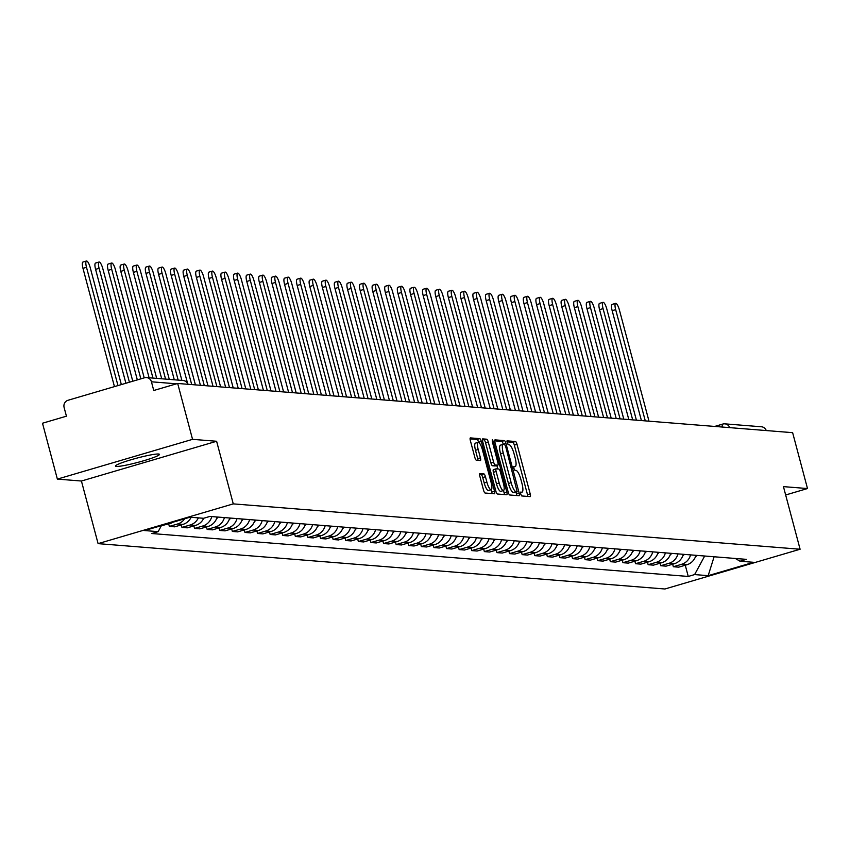 <?xml version="1.0" encoding="UTF-8"?>
<svg xmlns="http://www.w3.org/2000/svg" width="850" height="850" viewBox="0 0 850 850"><rect width="100%" height="100%" fill="white"/><g stroke="black" fill="none" stroke-linecap="round" stroke-linejoin="round"><path stroke-width="1.27" d="M520.657 493.978L521.73 495.954L530.156 496.623A2.869 0.744 73.6 0 0 530.23 496.612A2.869 0.744 73.6 0 0 530.209 493.935L517.013 444.327A2.869 0.744 73.6 0 0 515.483 441.511L507.014 440.842L508.087 444.688L509.182 444.773A9.169 2.391 73.6 0 1 514.059 453.804L515.164 457.938A9.169 2.391 73.6 0 1 515.217 466.522A9.169 2.391 73.6 0 1 514.972 466.554L513.825 466.469L513.836 468.35L514.909 470.316L516.003 470.411A9.169 2.391 73.6 0 1 520.88 479.432L521.985 483.565A9.169 2.391 73.6 0 1 522.028 492.161A9.169 2.391 73.6 0 1 521.794 492.182L520.646 492.097L520.657 493.978M116.386 466.427A22.769 2.178 165.1 0 0 140.93 461.539A22.769 2.178 165.1 0 0 159.471 454.368A22.769 2.178 165.1 0 0 158.557 454.017A22.769 2.178 165.1 0 0 134.013 458.904A22.769 2.178 165.1 0 0 115.473 466.076A22.769 2.178 165.1 0 0 116.386 466.427M479.91 473.588A2.869 0.744 73.6 0 0 479.836 473.599A2.869 0.744 73.6 0 0 479.857 476.287L483.554 490.195A2.869 0.744 73.6 0 0 485.084 493.021L494.434 493.765A2.869 0.744 73.6 0 0 494.509 493.765A2.869 0.744 73.6 0 0 494.498 491.077L481.302 441.469A2.869 0.744 73.6 0 0 479.772 438.653L470.422 437.899A2.869 0.744 73.6 0 0 470.337 437.909A2.869 0.744 73.6 0 0 470.358 440.587L474.831 457.406A2.869 0.744 73.6 0 0 476.361 460.222L480.356 460.541A2.869 0.744 73.6 0 0 480.431 460.541A2.869 0.744 73.6 0 0 480.42 457.853L478.199 449.512A7.661 1.997 73.6 0 1 478.157 442.329A7.661 1.997 73.6 0 1 482.439 449.852L491.13 482.513A7.661 1.997 73.6 0 1 491.172 489.696A7.661 1.997 73.6 0 1 486.891 482.173L485.446 476.733A2.869 0.744 73.6 0 0 483.916 473.907L479.772 473.631M233.272 503.88L216.612 441.267L192.546 439.344L177.682 383.467L792.636 432.671L807.5 488.548L783.434 486.625L800.094 549.238L233.272 503.88L98.09 543.639L664.912 588.997L800.094 549.238M508.215 492.171A2.869 0.744 73.6 0 0 509.734 494.987L519.095 495.741A2.869 0.744 73.6 0 0 519.169 495.731A2.869 0.744 73.6 0 0 519.148 493.043L505.952 443.445A2.869 0.744 73.6 0 0 504.422 440.619L495.072 439.875A2.869 0.744 73.6 0 0 494.998 439.875A2.869 0.744 73.6 0 0 495.008 442.563L508.215 492.171M506.77 494.753L497.409 494.009A2.869 0.744 73.6 0 1 495.879 491.183L482.683 441.575A2.869 0.744 73.6 0 1 482.672 438.897A2.869 0.744 73.6 0 1 482.747 438.887L486.752 439.206A2.869 0.744 73.6 0 1 488.272 442.021L493.627 462.145A2.869 0.744 73.6 0 0 495.157 464.961L497.813 465.173A2.869 0.744 73.6 0 0 497.888 465.173A2.869 0.744 73.6 0 0 497.866 462.485L492.299 441.543L492.288 439.663L493.404 441.628L506.823 492.065A2.869 0.744 73.6 0 1 506.844 494.743A2.869 0.744 73.6 0 1 506.77 494.753M192.546 439.344L57.364 479.103L42.5 423.226L66.428 416.192L64.111 407.479A5.833 5.61 -85.4 0 1 68.021 400.276L144.532 377.772A5.833 5.61 -85.4 0 1 146.498 377.57L183.079 380.502A5.833 5.61 94.6 0 1 187.882 384.285M57.364 479.103L81.43 481.026L98.09 543.639M177.682 383.467L153.754 390.501L151.438 381.799A5.833 5.61 -85.4 0 0 146.498 377.57M714.701 426.434L722.744 424.076A5.833 1.519 73.6 0 1 722.904 424.054A5.833 5.61 94.6 0 1 724.859 423.853L761.451 426.774A5.833 5.61 94.6 0 1 766.254 430.567M785.655 494.976L807.5 488.548M690.582 554.88A13.43 12.899 94.6 0 1 681.583 564.304L686.917 564.74A13.43 12.899 -85.4 0 0 695.916 555.316M686.917 564.74L678.672 567.162L673.338 566.737L672.669 564.209M681.583 564.304L673.338 566.737M660.067 563.199L660.737 565.728L666.071 566.153L674.316 563.731A13.43 12.899 -85.4 0 0 683.315 554.306M677.981 553.881A13.43 12.899 94.6 0 1 668.982 563.295L660.737 565.728M647.466 562.19L648.136 564.719L653.469 565.144L661.714 562.721A13.43 12.899 -85.4 0 0 670.714 553.297M665.391 552.872A13.43 12.899 94.6 0 1 656.391 562.296L648.136 564.719M634.865 561.191L635.545 563.709L640.868 564.134L649.113 561.712A13.43 12.899 -85.4 0 0 658.112 552.287M652.789 551.862A13.43 12.899 94.6 0 1 643.79 561.287L635.545 563.709M622.274 560.182L622.944 562.7L628.278 563.125L636.523 560.702A13.43 12.899 -85.4 0 0 645.522 551.278M640.188 550.853A13.43 12.899 94.6 0 1 631.189 560.278L622.944 562.7M609.673 559.173L610.343 561.691L615.676 562.116L623.921 559.693A13.43 12.899 -85.4 0 0 632.921 550.269M627.587 549.844A13.43 12.899 94.6 0 1 618.588 559.268L610.343 561.691M597.072 558.163L597.741 560.681L603.075 561.106L611.32 558.684A13.43 12.899 -85.4 0 0 620.319 549.259M614.986 548.834A13.43 12.899 94.6 0 1 605.986 558.259L597.741 560.681M584.471 557.154L585.14 559.672L590.474 560.107L598.719 557.674A13.43 12.899 -85.4 0 0 607.718 548.25M602.384 547.825A13.43 12.899 94.6 0 1 593.385 557.249L585.14 559.672M571.869 556.144L572.539 558.673L577.872 559.098L586.117 556.665A13.43 12.899 -85.4 0 0 595.117 547.241M589.794 546.816A13.43 12.899 94.6 0 1 580.794 556.24L572.539 558.673M559.268 555.135L559.948 557.664L565.271 558.089L573.516 555.666A13.43 12.899 -85.4 0 0 582.516 546.242M577.192 545.806A13.43 12.899 94.6 0 1 568.193 555.231L559.948 557.664M546.678 554.126L547.347 556.654L552.67 557.079L560.926 554.657A13.43 12.899 -85.4 0 0 569.925 545.232M564.591 544.808A13.43 12.899 94.6 0 1 555.592 554.221L547.347 556.654M534.076 553.116L534.746 555.645L540.079 556.07L548.324 553.648A13.43 12.899 -85.4 0 0 557.324 544.223M551.99 543.798A13.43 12.899 94.6 0 1 542.991 553.222L534.746 555.645M521.475 552.117L522.144 554.636L527.478 555.061L535.723 552.638A13.43 12.899 -85.4 0 0 544.722 543.214M539.389 542.789A13.43 12.899 94.6 0 1 530.389 552.213L522.144 554.636M508.874 551.108L509.543 553.626L514.877 554.051L523.122 551.629A13.43 12.899 -85.4 0 0 532.121 542.204M526.788 541.779A13.43 12.899 94.6 0 1 517.788 551.204L509.543 553.626M496.272 550.099L496.942 552.617L502.276 553.042L510.521 550.619A13.43 12.899 -85.4 0 0 519.52 541.195M514.197 540.77A13.43 12.899 94.6 0 1 505.187 550.194L496.942 552.617M483.671 549.089L484.351 551.607L489.674 552.032L497.919 549.61A13.43 12.899 -85.4 0 0 506.919 540.186M501.596 539.761A13.43 12.899 94.6 0 1 492.596 549.185L484.351 551.607M471.081 548.08L471.75 550.598L477.073 551.034L485.318 548.601A13.43 12.899 -85.4 0 0 494.328 539.176M488.994 538.751A13.43 12.899 94.6 0 1 479.995 548.176L471.75 550.598M458.479 547.071L459.149 549.589L464.483 550.024L472.728 547.591A13.43 12.899 -85.4 0 0 481.727 538.167M476.393 537.742A13.43 12.899 94.6 0 1 467.394 547.166L459.149 549.589M445.878 546.061L446.547 548.59L451.881 549.015L460.126 546.582A13.43 12.899 -85.4 0 0 469.126 537.168M463.792 536.733A13.43 12.899 94.6 0 1 454.793 546.157L446.547 548.59M433.277 545.052L433.946 547.581L439.28 548.006L447.525 545.583A13.43 12.899 -85.4 0 0 456.524 536.159M451.191 535.734A13.43 12.899 94.6 0 1 442.191 545.148L433.946 547.581M420.676 544.043L421.345 546.571L426.679 546.996L434.924 544.574A13.43 12.899 -85.4 0 0 443.923 535.149M438.589 534.724A13.43 12.899 94.6 0 1 429.59 544.149L421.345 546.571M408.074 543.044L408.744 545.562L414.078 545.987L422.322 543.564A13.43 12.899 -85.4 0 0 431.322 534.14M425.999 533.715A13.43 12.899 94.6 0 1 416.999 543.139L408.744 545.562M395.473 542.034L396.153 544.553L401.476 544.977L409.721 542.555A13.43 12.899 -85.4 0 0 418.721 533.131M413.397 532.706A13.43 12.899 94.6 0 1 404.398 542.13L396.153 544.553M382.882 541.025L383.552 543.543L388.886 543.968L397.131 541.546A13.43 12.899 -85.4 0 0 406.13 532.121M400.796 531.696A13.43 12.899 94.6 0 1 391.797 541.121L383.552 543.543M370.281 540.016L370.951 542.534L376.284 542.959L384.529 540.536A13.43 12.899 -85.4 0 0 393.529 531.112M388.195 530.687A13.43 12.899 94.6 0 1 379.196 540.111L370.951 542.534M357.68 539.006L358.349 541.524L363.683 541.949L371.928 539.527A13.43 12.899 -85.4 0 0 380.928 530.102M375.594 529.678A13.43 12.899 94.6 0 1 366.594 539.102L358.349 541.524M345.079 537.997L345.748 540.515L351.082 540.951L359.327 538.517A13.43 12.899 -85.4 0 0 368.326 529.093M362.993 528.668A13.43 12.899 94.6 0 1 353.993 538.092L345.748 540.515M332.478 536.987L333.147 539.516L338.481 539.941L346.726 537.508A13.43 12.899 -85.4 0 0 355.725 528.094M350.402 527.659A13.43 12.899 94.6 0 1 341.402 537.083L333.147 539.516M319.876 535.978L320.556 538.507L325.879 538.932L334.124 536.509A13.43 12.899 -85.4 0 0 343.124 527.085M337.801 526.66A13.43 12.899 94.6 0 1 328.801 536.074L320.556 538.507M307.286 534.969L307.955 537.497L313.278 537.923L321.534 535.5A13.43 12.899 -85.4 0 0 330.533 526.076M325.199 525.651A13.43 12.899 94.6 0 1 316.2 535.075L307.955 537.497M294.684 533.97L295.354 536.488L300.688 536.913L308.933 534.491A13.43 12.899 -85.4 0 0 317.932 525.066M312.598 524.641A13.43 12.899 94.6 0 1 303.599 534.066L295.354 536.488M282.083 532.961L282.752 535.479L288.086 535.904L296.331 533.481A13.43 12.899 -85.4 0 0 305.331 524.057M299.997 523.632A13.43 12.899 94.6 0 1 290.998 533.056L282.752 535.479M269.482 531.951L270.151 534.469L275.485 534.894L283.73 532.472A13.43 12.899 -85.4 0 0 292.729 523.048M287.396 522.622A13.43 12.899 94.6 0 1 278.396 532.047L270.151 534.469M256.881 530.942L257.55 533.46L262.884 533.885L271.129 531.462A13.43 12.899 -85.4 0 0 280.128 522.038M274.805 521.613A13.43 12.899 94.6 0 1 265.795 531.038L257.55 533.46M244.279 529.933L244.959 532.451L250.282 532.876L258.527 530.453A13.43 12.899 -85.4 0 0 267.527 521.029M262.204 520.604A13.43 12.899 94.6 0 1 253.204 530.028L244.959 532.451M231.689 528.923L232.358 531.441L237.681 531.877L245.926 529.444A13.43 12.899 -85.4 0 0 254.936 520.019M249.602 519.594A13.43 12.899 94.6 0 1 240.603 529.019L232.358 531.441M219.087 527.914L219.757 530.442L225.091 530.867L233.336 528.434A13.43 12.899 -85.4 0 0 242.335 519.021M237.001 518.585A13.43 12.899 94.6 0 1 228.002 528.009L219.757 530.442M206.486 526.904L207.156 529.433L212.489 529.858L220.734 527.436A13.43 12.899 -85.4 0 0 229.734 518.011M224.4 517.576A13.43 12.899 94.6 0 1 215.401 527L207.156 529.433M193.885 525.895L194.554 528.424L199.888 528.849L208.133 526.426A13.43 12.899 -85.4 0 0 217.133 517.002M211.799 516.577A13.43 12.899 94.6 0 1 202.799 526.001L194.554 528.424M181.284 524.886L181.953 527.414L187.287 527.839L195.532 525.417A13.43 12.899 -85.4 0 0 203.724 518.245M198.369 517.873A13.43 12.899 94.6 0 1 190.198 524.992L181.953 527.414M168.683 523.887L169.352 526.405L174.686 526.83L182.931 524.408A13.43 12.899 -85.4 0 0 191.101 517.289M184.684 518.776A13.43 12.899 94.6 0 1 177.607 523.983L169.352 526.405M161.351 525.767L170.329 523.398A13.43 12.899 -85.4 0 0 173.209 522.144M735.303 558.461L740.031 561.223L753.599 562.307L708.178 575.662L694.609 574.579L704.692 556.017M161.436 525.608L158.153 531.654L151.799 533.524L688.256 576.449L694.609 574.579M158.153 531.654L144.585 530.559L190.007 517.204L203.575 518.288L209.929 516.428L746.385 559.353L740.031 561.223M216.612 441.267L81.43 481.026M685.27 565.218L688.256 576.449M708.178 575.662L714.096 556.771M527.797 496.432A2.869 0.744 73.6 0 0 527.51 494.732L514.314 445.124A2.869 0.744 73.6 0 0 512.784 442.297L506.844 441.83M503.274 444.327L503.253 444.231A2.869 0.744 73.6 0 0 501.723 441.416L494.732 440.853M516.736 495.55A2.869 0.744 73.6 0 0 516.449 493.839L516.003 492.171M517.193 491.81L505.654 446.388L504.581 444.412L503.434 444.316A9.169 2.391 73.6 0 0 503.189 444.337A9.169 2.391 73.6 0 0 503.243 452.933L511.158 482.694A9.169 2.391 73.6 0 0 516.046 491.725L517.193 491.81L514.59 492.575M502.977 444.454L500.724 445.113A9.169 2.391 73.6 0 0 500.491 445.134A9.169 2.391 73.6 0 0 500.533 453.73L503.243 452.933M514.494 492.607L513.336 492.511A9.169 2.391 73.6 0 1 508.459 483.491L500.533 453.73M482.396 439.875L486.752 439.206M495.252 465.928A2.869 0.744 73.6 0 1 495.178 465.959A2.869 0.744 73.6 0 1 495.104 465.97L492.447 465.757A2.869 0.744 73.6 0 1 490.928 462.942L485.573 442.818A2.869 0.744 73.6 0 0 484.043 440.002M496.836 465.481L497.76 468.945M503.498 490.535L504.124 492.851L506.823 492.065M499.184 483.023A7.661 1.997 73.6 0 0 503.466 490.546A7.661 1.997 73.6 0 0 503.423 483.363L500.363 471.856A2.869 0.744 73.6 0 0 498.833 469.03L496.177 468.817A2.869 0.744 73.6 0 0 496.103 468.828A2.869 0.744 73.6 0 0 496.124 471.516L499.184 483.023L496.474 483.82A7.661 1.997 73.6 0 0 500.756 491.342L503.466 490.546M496.039 468.86L493.478 469.614A2.869 0.744 73.6 0 0 493.404 469.625A2.869 0.744 73.6 0 0 493.414 472.313L496.124 471.516M496.474 483.82L493.414 472.313M504.401 494.562A2.869 0.744 73.6 0 0 504.124 492.851M492.076 493.574A2.869 0.744 73.6 0 0 491.789 491.874L491.215 489.685L488.474 490.493A7.661 1.997 73.6 0 1 484.192 482.97L482.736 477.519A2.869 0.744 73.6 0 0 481.217 474.704L479.57 474.576M478.157 442.329L475.458 443.126A7.661 1.997 73.6 0 0 475.501 450.309L478.199 449.512M477.998 460.349A2.869 0.744 73.6 0 0 477.711 458.649L475.501 450.309M478.624 442.382L478.592 442.266A2.869 0.744 73.6 0 0 477.062 439.439L470.071 438.887M648.996 421.186L619.395 309.942A6.715 1.753 73.6 0 0 615.644 303.354A6.715 1.753 73.6 0 0 615.676 309.644L612.17 310.675A6.715 1.753 -106.4 0 1 612.128 304.385L615.644 303.354M696.926 555.39A22.185 21.314 94.6 0 1 695.311 557.09M641.41 420.569L612.17 310.675M645.278 420.888L615.676 309.644M636.395 420.176L606.794 308.933A6.715 1.753 73.6 0 0 603.043 302.345A6.715 1.753 73.6 0 0 603.075 308.635L599.569 309.666A6.715 1.753 -106.4 0 1 599.526 303.376L603.043 302.345M684.324 554.381A22.185 21.314 94.6 0 1 682.72 556.081M628.809 419.571L599.569 309.666M632.676 419.879L603.075 308.635M623.794 419.167L594.192 307.923A6.715 1.753 73.6 0 0 590.442 301.336A6.715 1.753 73.6 0 0 590.484 307.626L586.968 308.667A6.715 1.753 -106.4 0 1 586.925 302.366L590.442 301.336M671.723 553.371A22.185 21.314 94.6 0 1 670.119 555.071M616.207 418.561L586.968 308.667M620.075 418.869L590.484 307.626M611.192 418.158L581.591 306.914A6.715 1.753 73.6 0 0 577.841 300.326A6.715 1.753 73.6 0 0 577.883 306.616L574.366 307.658A6.715 1.753 -106.4 0 1 574.334 301.368L577.841 300.326M659.122 552.372A22.185 21.314 94.6 0 1 657.518 554.062M603.606 417.552L574.366 307.658M607.484 417.86L577.883 306.616M598.591 417.148L569.001 305.915A6.715 1.753 73.6 0 0 565.25 299.317A6.715 1.753 73.6 0 0 565.282 305.618L561.765 306.648A6.715 1.753 -106.4 0 1 561.733 300.358L565.25 299.317M646.531 551.363A22.185 21.314 94.6 0 1 644.916 553.053M591.005 416.543L561.765 306.648M594.883 416.851L565.282 305.618M586.001 416.139L556.399 304.906A6.715 1.753 73.6 0 0 552.649 298.308A6.715 1.753 73.6 0 0 552.681 304.608L549.164 305.639A6.715 1.753 -106.4 0 1 549.132 299.349L552.649 298.308M633.93 550.354A22.185 21.314 94.6 0 1 632.315 552.043M578.404 415.533L549.164 305.639M582.282 415.841L552.681 304.608M573.399 415.129L543.798 303.896A6.715 1.753 73.6 0 0 540.048 297.309A6.715 1.753 73.6 0 0 540.079 303.599L536.562 304.629A6.715 1.753 -106.4 0 1 536.531 298.339L540.048 297.309M621.329 549.344A22.185 21.314 94.6 0 1 619.714 551.034M565.813 414.524L536.562 304.629M569.681 414.832L540.079 303.599M560.798 414.12L531.197 302.887A6.715 1.753 73.6 0 0 527.446 296.299A6.715 1.753 73.6 0 0 527.478 302.589L523.972 303.62A6.715 1.753 -106.4 0 1 523.929 297.33L527.446 296.299M608.727 548.335A22.185 21.314 94.6 0 1 607.123 550.024M553.212 413.514L523.972 303.62M557.079 413.822L527.478 302.589M548.197 413.111L518.596 301.877A6.715 1.753 73.6 0 0 514.845 295.29A6.715 1.753 73.6 0 0 514.888 301.58L511.371 302.611A6.715 1.753 -106.4 0 1 511.328 296.321L514.845 295.29M596.126 547.326A22.185 21.314 94.6 0 1 594.522 549.015M540.611 412.505L511.371 302.611M544.478 412.813L514.888 301.58M535.596 412.112L505.994 300.868A6.715 1.753 73.6 0 0 502.244 294.281A6.715 1.753 73.6 0 0 502.286 300.571L498.769 301.601A6.715 1.753 -106.4 0 1 498.737 295.311L502.244 294.281M583.525 546.316A22.185 21.314 94.6 0 1 581.921 548.006M528.009 411.496L498.769 301.601M531.877 411.814L502.286 300.571M522.994 411.103L493.404 299.859A6.715 1.753 73.6 0 0 489.642 293.271A6.715 1.753 73.6 0 0 489.685 299.561L486.168 300.592A6.715 1.753 -106.4 0 1 486.136 294.302L489.642 293.271M570.934 545.307A22.185 21.314 94.6 0 1 569.319 547.007M515.408 410.497L486.168 300.592M519.286 410.805L489.685 299.561M510.393 410.093L480.803 298.849A6.715 1.753 73.6 0 0 477.052 292.262A6.715 1.753 73.6 0 0 477.084 298.552L473.567 299.593A6.715 1.753 -106.4 0 1 473.535 293.293L477.052 292.262M558.333 544.298A22.185 21.314 94.6 0 1 556.718 545.997M502.807 409.487L473.567 299.593M506.685 409.796L477.084 298.552M497.803 409.084L468.201 297.84A6.715 1.753 73.6 0 0 464.451 291.252A6.715 1.753 73.6 0 0 464.483 297.543L460.966 298.584A6.715 1.753 -106.4 0 1 460.934 292.294L464.451 291.252M545.732 543.299A22.185 21.314 94.6 0 1 544.117 544.988M490.216 408.478L460.966 298.584M494.084 408.786L464.483 297.543M485.201 408.074L455.6 296.831A6.715 1.753 73.6 0 0 451.849 290.243A6.715 1.753 73.6 0 0 451.881 296.544L448.375 297.574A6.715 1.753 -106.4 0 1 448.332 291.284L451.849 290.243M533.131 542.289A22.185 21.314 94.6 0 1 531.526 543.979M477.615 407.469L448.375 297.574M481.483 407.777L451.881 296.544M472.6 407.065L442.999 295.832A6.715 1.753 73.6 0 0 439.248 289.234A6.715 1.753 73.6 0 0 439.291 295.534L435.774 296.565A6.715 1.753 -106.4 0 1 435.731 290.275L439.248 289.234M520.529 541.28A22.185 21.314 94.6 0 1 518.925 542.969M465.014 406.459L435.774 296.565M468.881 406.767L439.291 295.534M459.999 406.056L430.397 294.822A6.715 1.753 73.6 0 0 426.647 288.235A6.715 1.753 73.6 0 0 426.689 294.525L423.172 295.556A6.715 1.753 -106.4 0 1 423.13 289.266L426.647 288.235M507.928 540.271A22.185 21.314 94.6 0 1 506.324 541.96M452.413 405.45L423.172 295.556M456.28 405.758L426.689 294.525M447.397 405.046L417.807 293.813A6.715 1.753 73.6 0 0 414.046 287.226A6.715 1.753 73.6 0 0 414.088 293.516L410.571 294.546A6.715 1.753 -106.4 0 1 410.539 288.256L414.046 287.226M495.337 539.261A22.185 21.314 94.6 0 1 493.723 540.951M439.811 404.441L410.571 294.546M443.689 404.749L414.088 293.516M434.796 404.037L405.206 292.804A6.715 1.753 73.6 0 0 401.455 286.216A6.715 1.753 73.6 0 0 401.487 292.506L397.97 293.537A6.715 1.753 -106.4 0 1 397.938 287.247L401.455 286.216M482.736 538.252A22.185 21.314 94.6 0 1 481.121 539.941M427.21 403.431L397.97 293.537M431.088 403.739L401.487 292.506M422.206 403.038L392.604 291.794A6.715 1.753 73.6 0 0 388.854 285.207A6.715 1.753 73.6 0 0 388.886 291.497L385.369 292.527A6.715 1.753 -106.4 0 1 385.337 286.237L388.854 285.207M470.135 537.242A22.185 21.314 94.6 0 1 468.52 538.932M414.609 402.422L385.369 292.527M418.487 402.741L388.886 291.497M409.604 402.029L380.003 290.785A6.715 1.753 73.6 0 0 376.252 284.197A6.715 1.753 73.6 0 0 376.284 290.487L372.778 291.518A6.715 1.753 -106.4 0 1 372.736 285.228L376.252 284.197M457.534 536.233A22.185 21.314 94.6 0 1 455.919 537.933M402.018 401.413L372.778 291.518M405.886 401.731L376.284 290.487M397.003 401.019L367.402 289.776A6.715 1.753 73.6 0 0 363.651 283.188A6.715 1.753 73.6 0 0 363.683 289.478L360.177 290.519A6.715 1.753 -106.4 0 1 360.134 284.219L363.651 283.188M444.933 535.224A22.185 21.314 94.6 0 1 443.328 536.924M389.417 400.414L360.177 290.519M393.284 400.722L363.683 289.478M384.402 400.01L354.801 288.766A6.715 1.753 73.6 0 0 351.05 282.179A6.715 1.753 73.6 0 0 351.092 288.469L347.576 289.51A6.715 1.753 -106.4 0 1 347.533 283.209L351.05 282.179M432.331 534.225A22.185 21.314 94.6 0 1 430.727 535.914M376.816 399.404L347.576 289.51M380.683 399.712L351.092 288.469M371.801 399.001L342.199 287.757A6.715 1.753 73.6 0 0 338.449 281.169A6.715 1.753 73.6 0 0 338.491 287.459L334.974 288.501A6.715 1.753 -106.4 0 1 334.942 282.211L338.449 281.169M419.73 533.216A22.185 21.314 94.6 0 1 418.126 534.905M364.214 398.395L334.974 288.501M368.092 398.703L338.491 287.459M359.199 397.991L329.609 286.758A6.715 1.753 73.6 0 0 325.858 280.16A6.715 1.753 73.6 0 0 325.89 286.461L322.373 287.491A6.715 1.753 -106.4 0 1 322.341 281.201L325.858 280.16M407.139 532.206A22.185 21.314 94.6 0 1 405.524 533.896M351.613 397.386L322.373 287.491M355.491 397.694L325.89 286.461M346.609 396.982L317.007 285.749A6.715 1.753 73.6 0 0 313.257 279.161A6.715 1.753 73.6 0 0 313.289 285.451L309.772 286.482A6.715 1.753 -106.4 0 1 309.74 280.192L313.257 279.161M394.538 531.197A22.185 21.314 94.6 0 1 392.923 532.886M339.012 396.376L309.772 286.482M342.89 396.684L313.289 285.451M334.007 395.973L304.406 284.739A6.715 1.753 73.6 0 0 300.656 278.152A6.715 1.753 73.6 0 0 300.688 284.442L297.171 285.473A6.715 1.753 -106.4 0 1 297.139 279.183L300.656 278.152M381.937 530.188A22.185 21.314 94.6 0 1 380.322 531.877M326.421 395.367L297.171 285.473M330.289 395.675L300.688 284.442M321.406 394.963L291.805 283.73A6.715 1.753 73.6 0 0 288.054 277.142A6.715 1.753 73.6 0 0 288.086 283.433L284.58 284.463A6.715 1.753 -106.4 0 1 284.538 278.173L288.054 277.142M369.336 529.178A22.185 21.314 94.6 0 1 367.731 530.867M313.82 394.358L284.58 284.463M317.688 394.666L288.086 283.433M308.805 393.964L279.204 282.721A6.715 1.753 73.6 0 0 275.453 276.133A6.715 1.753 73.6 0 0 275.496 282.423L271.979 283.454A6.715 1.753 -106.4 0 1 271.936 277.164L275.453 276.133M356.734 528.169A22.185 21.314 94.6 0 1 355.13 529.858M301.219 393.348L271.979 283.454M305.086 393.667L275.496 282.423M296.204 392.955L266.602 281.711A6.715 1.753 73.6 0 0 262.852 275.124A6.715 1.753 73.6 0 0 262.894 281.414L259.377 282.444A6.715 1.753 -106.4 0 1 259.346 276.154L262.852 275.124M344.133 527.159A22.185 21.314 94.6 0 1 342.529 528.859M288.618 392.339L259.377 282.444M292.485 392.658L262.894 281.414M283.603 391.946L254.012 280.702A6.715 1.753 73.6 0 0 250.251 274.114A6.715 1.753 73.6 0 0 250.293 280.404L246.776 281.446A6.715 1.753 -106.4 0 1 246.744 275.145L250.251 274.114M331.543 526.15A22.185 21.314 94.6 0 1 329.928 527.85M276.016 391.34L246.776 281.446M279.894 391.648L250.293 280.404M271.001 390.936L241.411 279.692A6.715 1.753 73.6 0 0 237.66 273.105A6.715 1.753 73.6 0 0 237.692 279.395L234.175 280.436A6.715 1.753 -106.4 0 1 234.143 274.136L237.66 273.105M318.941 525.141A22.185 21.314 94.6 0 1 317.326 526.841M263.415 390.331L234.175 280.436M267.293 390.639L237.692 279.395M258.411 389.927L228.809 278.683A6.715 1.753 73.6 0 0 225.059 272.096A6.715 1.753 73.6 0 0 225.091 278.386L221.574 279.427A6.715 1.753 -106.4 0 1 221.542 273.137L225.059 272.096M306.34 524.142A22.185 21.314 94.6 0 1 304.725 525.831M250.824 389.321L221.574 279.427M254.692 389.629L225.091 278.386M245.809 388.918L216.208 277.684A6.715 1.753 73.6 0 0 212.458 271.086A6.715 1.753 73.6 0 0 212.489 277.387L208.983 278.418A6.715 1.753 -106.4 0 1 208.941 272.127L212.458 271.086M293.739 523.133A22.185 21.314 94.6 0 1 292.134 524.822M238.223 388.312L208.983 278.418M242.091 388.62L212.489 277.387M233.208 387.908L203.607 276.675A6.715 1.753 73.6 0 0 199.856 270.087A6.715 1.753 73.6 0 0 199.899 276.377L196.382 277.408A6.715 1.753 -106.4 0 1 196.339 271.118L199.856 270.087M281.138 522.123A22.185 21.314 94.6 0 1 279.533 523.812M225.622 387.303L196.382 277.408M229.489 387.611L199.899 276.377M220.607 386.899L191.006 275.666A6.715 1.753 73.6 0 0 187.255 269.078A6.715 1.753 73.6 0 0 187.298 275.368L183.781 276.399A6.715 1.753 -106.4 0 1 183.738 270.109L187.255 269.078M268.536 521.114A22.185 21.314 94.6 0 1 266.932 522.803M213.021 386.293L183.781 276.399M216.888 386.601L187.298 275.368M208.006 385.889L178.415 274.656A6.715 1.753 73.6 0 0 174.654 268.069A6.715 1.753 73.6 0 0 174.696 274.359L171.179 275.389A6.715 1.753 -106.4 0 1 171.148 269.099L174.654 268.069M255.946 520.104A22.185 21.314 94.6 0 1 254.331 521.794M200.419 385.284L171.179 275.389M204.298 385.592L174.696 274.359M195.404 384.88L165.814 273.647A6.715 1.753 73.6 0 0 162.063 267.059A6.715 1.753 73.6 0 0 162.095 273.349L158.578 274.38A6.715 1.753 -106.4 0 1 158.546 268.09L162.063 267.059M243.344 519.095A22.185 21.314 94.6 0 1 241.729 520.784M187.521 383.159L158.578 274.38M191.696 384.593L162.095 273.349M181.889 380.407L153.212 272.638A6.715 1.753 73.6 0 0 149.462 266.05A6.715 1.753 73.6 0 0 149.494 272.34L145.977 273.371A6.715 1.753 -106.4 0 1 145.945 267.081L149.462 266.05M230.743 518.086A22.185 21.314 94.6 0 1 229.128 519.786M174.292 379.791L145.977 273.371M178.171 380.109L149.494 272.34M169.288 379.397L140.611 271.628A6.715 1.753 73.6 0 0 136.861 265.041A6.715 1.753 73.6 0 0 136.893 271.331L133.386 272.372A6.715 1.753 -106.4 0 1 133.344 266.071L136.861 265.041M218.142 517.076A22.185 21.314 94.6 0 1 216.527 518.776M161.702 378.792L133.386 272.372M165.569 379.1L136.893 271.331M156.687 378.388L128.01 270.619A6.715 1.753 73.6 0 0 124.259 264.031A6.715 1.753 73.6 0 0 124.291 270.321L120.785 271.363A6.715 1.753 -106.4 0 1 120.743 265.062L124.259 264.031M149.101 377.783L120.785 271.363M152.968 378.091L124.291 270.321M144.213 377.868L115.409 269.609A6.715 1.753 73.6 0 0 111.658 263.022A6.715 1.753 73.6 0 0 111.701 269.312L108.184 270.353A6.715 1.753 -106.4 0 1 108.141 264.063L111.658 263.022M137.328 379.897L108.184 270.353M140.845 378.856L111.701 269.312M132.781 381.236L102.808 268.611A6.715 1.753 73.6 0 0 99.057 262.012A6.715 1.753 73.6 0 0 99.099 268.313L95.582 269.344A6.715 1.753 -106.4 0 1 95.551 263.054L99.057 262.012M125.896 383.254L95.582 269.344M129.412 382.224L99.099 268.313M121.348 384.593L90.217 267.601A6.715 1.753 73.6 0 0 86.466 261.003A6.715 1.753 73.6 0 0 86.498 267.304L82.981 268.334A6.715 1.753 -106.4 0 1 82.949 262.044L86.466 261.003M114.453 386.623L82.981 268.334M117.969 385.592L86.498 267.304M714.776 426.445L722.617 424.139M177.607 523.983L182.931 524.408M190.198 524.992L195.532 525.417M202.799 526.001L208.133 526.426M215.401 527L220.734 527.436M228.002 528.009L233.336 528.434M240.603 529.019L245.926 529.444M253.204 530.028L258.527 530.453M265.795 531.038L271.129 531.462M278.396 532.047L283.73 532.472M290.998 533.056L296.331 533.481M303.599 534.066L308.933 534.491M316.2 535.075L321.534 535.5M328.801 536.074L334.124 536.509M341.402 537.083L346.726 537.508M353.993 538.092L359.327 538.517M366.594 539.102L371.928 539.527M379.196 540.111L384.529 540.536M391.797 541.121L397.131 541.546M404.398 542.13L409.721 542.555M416.999 543.139L422.322 543.564M429.59 544.149L434.924 544.574M442.191 545.148L447.525 545.583M454.793 546.157L460.126 546.582M467.394 547.166L472.728 547.591M479.995 548.176L485.318 548.601M492.596 549.185L497.919 549.61M505.187 550.194L510.521 550.619M517.788 551.204L523.122 551.629M530.389 552.213L535.723 552.638M542.991 553.222L548.324 553.648M555.592 554.221L560.926 554.657M568.193 555.231L573.516 555.666M580.794 556.24L586.117 556.665M593.385 557.249L598.719 557.674M605.986 558.259L611.32 558.684M618.588 559.268L623.921 559.693M631.189 560.278L636.523 560.702M643.79 561.287L649.113 561.712M656.391 562.296L661.714 562.721M668.982 563.295L674.316 563.731M169.246 523.313L170.329 523.398M176.524 383.807L151.438 381.799M729.672 427.635A5.833 5.61 94.6 0 0 724.859 423.853A5.833 5.833 0 0 0 722.744 424.076A5.833 1.519 73.6 0 0 722.287 427.051M520.466 492.575L521.794 492.182M513.644 466.937L514.972 466.554M512.784 442.297L515.483 441.511M514.314 445.124L517.013 444.327M527.51 494.732L530.209 493.935M501.723 441.416L504.422 440.619M503.253 444.231L505.952 443.445M516.449 493.839L519.148 493.043M508.459 483.491L511.158 482.694M513.336 492.511L516.046 491.725M485.573 442.818L488.272 442.021M490.928 462.942L493.627 462.145M492.447 465.757L495.157 464.961M495.104 465.97L497.813 465.173M492.394 441.926L493.404 441.628M481.217 474.704L483.916 473.907M482.736 477.519L485.446 476.733M484.192 482.97L486.891 482.173M477.711 458.649L480.42 457.853M477.062 439.439L479.772 438.653M478.592 442.266L481.302 441.469M491.789 491.874L494.498 491.077M188.094 384.296A5.833 5.833 0 0 0 183.079 380.502M520.455 492.618L522.028 492.161M513.644 466.99L515.217 466.522M514.548 492.607L517.246 491.81M500.491 445.134L503.189 444.337M495.178 465.959L497.888 465.173M493.404 469.625L496.103 468.828"/></g></svg>
